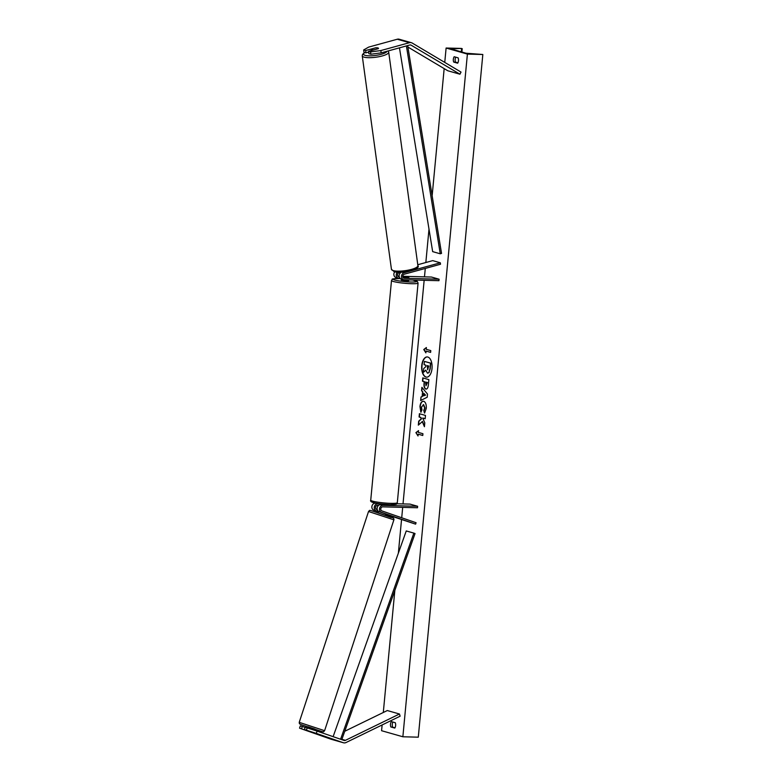 <?xml version="1.0" encoding="UTF-8"?>
<svg xmlns="http://www.w3.org/2000/svg" width="782" height="782" viewBox="0 0 782 782"><rect width="100%" height="100%" fill="white"/><g stroke="black" fill="none" stroke-linecap="round" stroke-linejoin="round"><path stroke-width="1.17" d="M400.061 278.314L398.996 278.284A3.597 3.06 -74.1 0 1 398.341 278.187A3.597 3.06 -74.1 0 1 396.279 275.675A3.597 3.06 -74.1 0 1 397.354 272.185M398.341 278.187L395.985 277.512A3.597 3.06 -74.1 0 1 394.715 271.833M399.231 276.799L399.133 276.799A2.102 1.789 -74.1 0 1 399.055 272.703L400.883 272.204M417.774 264.736L432.71 260.631L440.315 262.801L404.108 272.752A3.597 3.06 -74.1 0 0 401.489 276.222A3.597 3.06 -74.1 0 0 403.59 279.682A3.597 3.06 -74.1 0 0 404.245 279.78L438.956 280.689L439.093 279.213L404.382 278.294A2.102 1.789 -74.1 0 1 404.304 274.199L440.51 264.248L440.315 262.801M403.17 277.649L408.937 277.688L402.818 276.896M402.769 276.29L431.488 277.043L439.093 279.213M399.133 276.193L397.921 276.154M401.479 272.175A3.597 3.06 105.9 0 0 399.123 275.704A3.597 3.06 105.9 0 0 401.234 279.008L403.59 279.682M375.409 47.888L365.663 50.527L363.659 49.95L363.972 52.257L365.976 52.834L365.663 50.527M370.863 54.222L370.551 51.915L380.854 50.556L381.166 52.863L370.863 54.222L368.86 53.655L368.547 51.348L378.293 48.67A3.754 0.909 -7.8 0 0 378.488 48.318A3.754 0.909 -7.8 0 0 377.97 47.946A3.754 0.909 -7.8 0 0 375.409 47.839M363.659 49.95L368.693 47.096L397.276 39.237A4.8 4.076 -74.1 0 1 398.361 39.1A4.8 4.076 -74.1 0 1 399.221 39.237L411.391 42.697A4.8 4.076 -74.1 0 1 412.222 43.059L461.018 72.081L459.943 74.212L411.146 45.18A2.405 2.043 -74.1 0 0 410.296 44.936L411.146 45.18M380.854 50.556L409.445 42.697A4.8 4.076 -74.1 0 1 410.521 42.56A4.8 4.076 -74.1 0 1 411.391 42.697M381.166 52.863L409.758 45.004A2.405 2.043 -74.1 0 1 410.296 44.936M407.911 47.037L447.773 70.751L459.943 74.212M368.654 52.091L365.976 52.834M368.547 51.348L370.551 51.915M304.433 729.567L316.309 733.389L317.062 731.111L305.185 727.289L304.433 729.567L310.737 731.923L299.545 728.169L300.298 725.892L302.302 726.458L301.549 728.746M299.545 728.169L331.109 739.244A4.8 4.076 105.9 0 0 331.294 739.303A4.8 4.076 105.9 0 0 331.48 739.352M316.309 733.389L343.269 742.714A4.8 4.076 105.9 0 0 343.454 742.763A4.8 4.076 105.9 0 0 344.324 742.9A4.8 4.076 105.9 0 0 346.103 742.499L400.13 716.185L399.465 714.005L345.439 740.329A2.405 2.043 105.9 0 1 344.021 740.427L317.062 731.111M344.764 731.258L387.295 710.545L399.465 714.005M305.136 727.446L302.302 726.458M307.189 727.856L306.436 730.134M387.501 504.537L380.56 504.693A3.597 3.06 -74.1 0 0 377.207 507.704A3.597 3.06 -74.1 0 0 379.104 511.672L385.712 513.979L385.331 515.143M376.132 503.217L375.311 503.197A3.597 3.06 105.9 0 0 371.958 506.208A3.597 3.06 105.9 0 0 373.855 510.177L378.537 511.799M375.311 503.197L377.667 503.862A3.597 3.06 105.9 0 0 374.314 506.883A3.597 3.06 105.9 0 0 376.21 510.851L378.576 511.663M378.605 505.377L377.53 505.348A2.102 1.789 105.9 0 0 376.68 509.424L377.266 509.629M385.624 514.243L415.604 524.145L381.46 512.337A3.597 3.06 105.9 0 1 379.563 508.378A3.597 3.06 105.9 0 1 382.916 505.358L417.627 506.277L417.49 507.762L382.779 506.844A2.102 1.789 105.9 0 0 381.929 510.92L416.073 522.728L415.604 524.145M396.787 503.764L410.022 504.107L417.627 506.277M377.667 503.862L380.023 503.931M408.732 279.897L408.663 280.65L406.826 280.846L401.195 279.946L401.283 279.018M403.053 277.473L404.343 277.688M382.877 504.752L387.344 504.849M404.343 277.669L408.937 277.688L402.828 276.916M375.624 47.829A3.754 0.909 172.2 0 1 377.97 47.946A3.754 0.909 172.2 0 1 378.488 48.318A3.754 0.909 172.2 0 1 378.361 48.601L373.923 49.823A3.754 0.909 172.2 0 1 371.577 49.706A3.754 0.909 172.2 0 1 371.059 49.334A3.754 0.909 172.2 0 1 371.186 49.041L375.624 47.829M432.016 368.508A10.117 5.21 -88.5 0 0 427.148 356.934A10.117 5.21 -88.5 0 0 421.752 365.595A10.117 5.21 -88.5 0 0 426.62 377.168A10.117 5.21 -88.5 0 0 432.016 368.508M427.285 356.944A10.117 5.21 -88.5 0 0 422.016 365.595A10.117 5.21 -88.5 0 0 426.747 377.168M395.037 727.68L390.834 726.947A3.754 1.935 91.5 0 1 390.501 724.112A3.754 1.935 91.5 0 1 391.342 721.6L395.291 722.724A3.754 1.935 91.5 0 1 394.793 728.071L390.834 726.947M392.632 726.996A3.754 1.935 91.5 0 1 392.31 724.152A3.754 1.935 91.5 0 1 392.896 722.05M455.74 57.174A3.754 1.935 -88.5 0 0 455.153 59.285A3.754 1.935 -88.5 0 0 455.486 62.12L453.687 62.071L457.636 63.195A3.754 1.935 -88.5 0 0 458.144 57.858L454.186 56.734A3.754 1.935 -88.5 0 0 453.355 59.237A3.754 1.935 -88.5 0 0 453.687 62.071M424.724 412.906L424.04 410.364L424.997 407.969L423.658 404.685L421.488 407.041L421.967 409.934L420.833 412.153L419.954 406.503C420.452 402.808 421.693 401.058 423.678 401.274L423.697 401.283C425.613 402.124 426.473 404.509 426.268 408.439L424.528 413.111L423.776 410.355L424.734 407.969L423.238 404.636M426.249 389.084L425.77 389.035C424.343 388.4 423.776 386.484 424.059 383.307L424.215 381.675L422.476 381.186L422.788 377.892L428.868 379.622L428.389 384.715C428.057 387.843 427.187 389.289 425.789 389.035L426.122 389.094M422.231 421.478L424.421 426.718L424.782 422.818L422.71 418.028L425.173 418.732L425.486 415.438L419.406 413.707L419.093 417.002L420.667 417.441L421.234 418.849L418.693 421.185L418.321 425.134L422.485 421.488L424.47 426.219M446.111 48.025L467.401 54.095L482.826 54.496L466.004 53.225L450.686 48.767L461.536 48.435L446.111 48.025L444.753 62.413M467.401 54.095L402.867 736.771L381.577 730.711L382.124 724.953M383.297 712.49L394.842 590.41M398.361 553.138L401.518 519.747M401.713 517.752L402.691 507.371M403.013 503.921L424.157 280.298M424.479 276.857L425.281 268.431M425.838 262.527L428.995 229.126M432.143 195.774L444.166 68.601M426.219 349.31L426.385 347.521L423.766 349.525L425.887 352.868L426.053 351.089L430.618 352.389L430.784 350.61L426.219 349.31M418.028 435.975L415.907 432.632L418.536 430.638L418.36 432.417L422.925 433.717L422.759 435.496L418.194 434.196L418.028 435.975M422.143 396.454L422.573 391.86L421.576 390.717L421.899 387.315L427.51 394.069L427.216 397.227L420.648 400.511L420.98 397.012L422.397 396.464L422.573 391.86M455.486 62.12L457.881 62.804M402.867 736.771L418.292 737.182L482.826 54.496M427.412 373.102L425.76 370.111L423.365 372.349L423.727 368.537L425.799 366.67L425.936 365.223L424.088 364.695L424.401 361.401L430.491 363.141L429.963 368.762L428.937 372.447L427.891 373.151M424.401 361.401L430.755 363.141L430.217 368.772L428.937 372.447M429.191 372.457L427.676 373.112M425.789 370.336L423.365 372.349M426.053 351.089L430.618 352.32M426.366 347.746L424.02 349.525L425.916 352.516M418.057 435.633L415.907 432.632M416.171 432.642L418.517 430.853M418.194 434.196L422.759 435.427M419.651 413.776L419.348 417.002L420.921 417.451L421.498 418.849L418.957 421.195L418.605 424.87M422.71 418.028L425.183 418.663M426.004 385.722L427.402 382.515L425.535 382.056L426.004 385.722L427.138 382.515M427.402 382.515L425.535 382.056M425.77 389.035L426.024 389.045C424.597 388.4 424.03 386.494 424.313 383.307L424.215 381.675M424.47 381.684L422.476 381.186M422.73 381.186L423.042 377.96M421.087 412.153L420.217 406.503C420.706 402.808 421.948 401.068 423.942 401.283M423.785 393.238L423.531 395.887L425.379 395.057L423.785 393.238L425.379 395.057M425.633 395.066L423.531 395.887M422.837 391.86L421.576 390.717M421.83 390.717L422.124 387.598M420.921 400.374L420.98 397.012M421.234 397.012L422.397 396.464M427.51 365.673L427.627 369.759L428.722 366.015L427.255 365.605L427.744 369.778M313.24 732.695L306.661 730.486L313.24 732.695M314.618 730.3L315.009 729.117L308.431 726.908L307.883 726.781L307.492 727.954M310.307 728.883L314.53 730.202L310.346 728.756M381.43 512.474L385.614 513.921M407.676 45.581L441.537 253.397L440.256 253.788L432.661 251.628L399.455 47.839M406.396 45.933L440.256 253.788M341.783 739.655L415.047 533.568L413.854 533.109L406.249 530.949L333.122 736.664M340.581 739.244L413.854 533.109M398.4 276.593L399.133 276.799M401.948 272.146L404.108 272.752M403.649 278.089L404.382 278.294M397.276 39.237L409.445 42.697M331.109 739.244L343.269 742.714M341.9 739.322L345.439 740.329M373.855 510.177L376.21 510.851M379.104 511.672L381.46 512.337M380.56 504.693L382.916 505.358M400.472 278.646A11.847 1.329 5.4 0 0 398.918 278.588A11.847 1.329 5.4 0 0 394.773 280.034A11.847 1.329 5.4 0 0 410.931 282.009A11.847 1.329 5.4 0 0 412.573 279.995M411.557 283.71A13.353 1.496 -174.6 0 1 398.136 282.468A13.353 1.496 -174.6 0 1 391.499 280.533L370.736 500.177A13.353 1.496 5.4 0 0 377.374 502.112A13.353 1.496 5.4 0 0 390.795 503.354A13.353 1.496 5.4 0 0 397.315 502.689L418.077 283.045A13.353 1.496 -174.6 0 1 411.557 283.71M389.886 504.625A11.847 1.329 -174.6 0 1 375.829 503.139A11.847 1.329 -174.6 0 1 373.346 501.33M364.94 52.531A11.847 2.864 -7.8 0 0 365.184 55.356A11.847 2.864 -7.8 0 0 378.019 55.033A11.847 2.864 -7.8 0 0 387.012 51.26M364.109 57.145A13.353 3.226 172.2 0 1 362.252 55.825L391.44 269.282A13.353 3.226 -7.8 0 0 393.297 270.601A13.353 3.226 -7.8 0 0 408.39 270.122A13.353 3.226 -7.8 0 0 417.901 265.665L388.713 52.208A13.353 3.226 172.2 0 1 379.202 56.666A13.353 3.226 172.2 0 1 364.109 57.145M461.282 51.886L461.585 48.758M451.908 49.217L451.967 48.611M299.223 722.353L299.408 723.673L300.591 724.474L321.021 731.258C324.862 732.353 323.21 731.571 324.598 730.691L299.223 722.353L368.527 511.496L393.893 519.834C394.118 518.808 393.659 518.104 392.535 517.713L372.105 510.929C368.263 509.835 369.915 510.617 368.527 511.496M391.205 517.528L372.154 510.939M331.294 739.303L343.454 742.763M400.452 278.636L398.82 278.578C389.319 278.988 393.366 278.763 391.499 280.533M397.315 502.689C395.448 504.449 399.494 504.234 389.993 504.644C379.905 504.077 368.996 502.846 370.736 500.177M380.032 503.833L379.944 504.742M412.671 279.995L417.314 281.442L418.077 283.045M364.744 52.482L362.555 54.359L362.252 55.825M417.901 265.665C421.332 269.018 401.322 274.013 394.167 271.696L391.44 269.282M371.059 49.334L371.235 50.605M388.107 50.957L388.713 52.208M461.898 52.062L462.221 48.679M324.598 730.691L393.893 519.834M378.205 512.797L378.644 511.467"/></g></svg>
